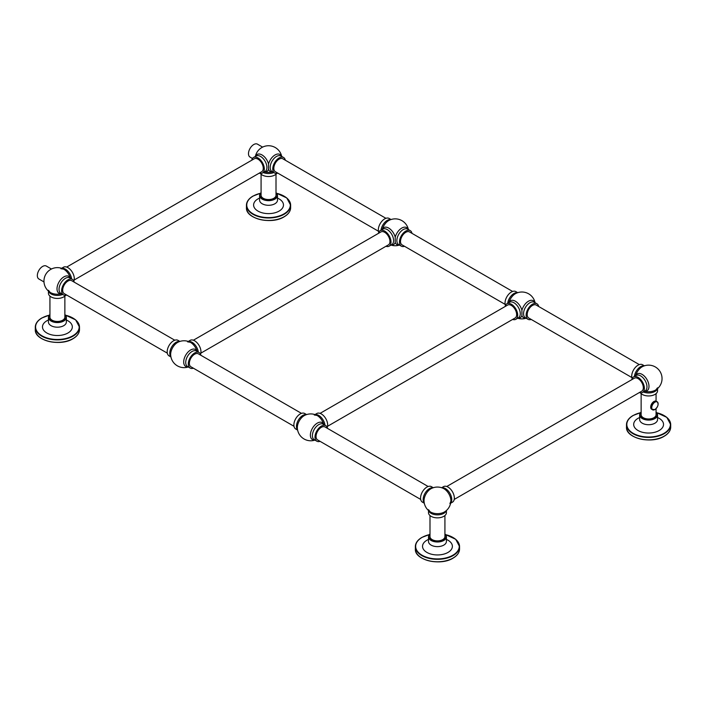 <?xml version="1.0" encoding="UTF-8"?>
<svg xmlns="http://www.w3.org/2000/svg" width="706" height="706" viewBox="0 0 706 706"><rect width="100%" height="100%" fill="white"/><g stroke="black" fill="none" stroke-linecap="round" stroke-linejoin="round"><path stroke-width="1.06" d="M301.471 413.363L198.377 353.838A7.466 4.307 120 0 0 192.623 355.833A7.466 4.307 120 0 0 189.367 363.352A7.466 4.307 120 0 0 190.911 366.767L294.005 426.292M174.779 340.213L71.685 280.697A7.466 4.307 120 0 0 65.932 282.691A7.466 4.307 120 0 0 62.675 290.21A7.466 4.307 120 0 0 64.22 293.625L167.322 353.15M428.154 486.505L325.06 426.98A7.466 4.307 120 0 0 319.306 428.974A7.466 4.307 120 0 0 316.05 436.493A7.466 4.307 120 0 0 317.594 439.909L420.697 499.433M297.614 430.095L295.735 429.01A8.957 5.171 120 0 1 293.881 424.906A8.957 5.171 -60 0 1 297.791 415.896A8.957 5.171 -60 0 1 304.692 413.495L306.58 414.581M314.964 440.112A13.44 13.44 0 0 1 297.35 428.004A9.769 5.639 120 0 1 297.341 427.571A9.769 5.639 120 0 1 304.63 415.402A13.44 13.44 0 0 1 316.915 415.402L316.915 415.402A9.769 5.639 60 0 1 323.763 424.5A9.769 5.639 120 0 0 316.006 424.015A9.769 5.639 120 0 0 310.384 435.099A9.769 5.639 120 0 0 314.77 439.997M314.964 414.581L316.853 413.495A8.957 5.171 -120 0 1 323.754 415.896A8.957 5.171 -120 0 1 327.663 424.906A8.957 5.171 60 0 1 327.213 427.351M325.81 425.683L323.224 424.191A8.957 5.171 120 0 0 316.314 426.592A8.957 5.171 120 0 0 312.405 435.611A8.957 5.171 120 0 0 314.258 439.706L316.853 441.206A8.957 5.171 120 0 1 314.991 437.102A8.957 5.171 -60 0 1 318.9 428.083A8.957 5.171 -60 0 1 325.81 425.683A8.957 5.171 -60 0 1 327.54 428.41M316.853 441.206A8.957 5.171 120 0 0 320.074 441.338M199.118 352.541L196.533 351.05A8.957 5.171 120 0 0 189.632 353.45A8.957 5.171 120 0 0 185.722 362.469A8.957 5.171 120 0 0 187.575 366.564L190.161 368.055A8.957 5.171 120 0 1 188.308 363.961A8.957 5.171 -60 0 1 192.217 354.941A8.957 5.171 -60 0 1 199.118 352.541A8.957 5.171 -60 0 1 200.848 355.268M190.161 368.055A8.957 5.171 120 0 0 193.382 368.197M188.281 366.97A13.44 13.44 0 0 1 170.667 354.862A9.769 5.639 120 0 1 170.649 354.43A9.769 5.639 120 0 1 177.938 342.251A13.44 13.44 0 0 1 190.223 342.251L190.223 342.251A9.769 5.639 60 0 1 197.071 351.359M179.889 341.439L178.009 340.354A8.957 5.171 -60 0 0 171.099 342.754A8.957 5.171 -60 0 0 167.19 351.764A8.957 5.171 120 0 0 169.052 355.868L170.931 356.954M188.281 341.439L190.161 340.354A8.957 5.171 -120 0 1 197.062 342.754A8.957 5.171 -120 0 1 200.972 351.764A8.957 5.171 60 0 1 200.53 354.209M200.848 353.15L388.406 244.867A7.466 4.307 -120 0 0 389.544 238.884A7.466 4.307 -120 0 0 384.673 232.3A7.466 4.307 -120 0 0 380.94 231.93L193.382 340.213M389.147 246.156L391.742 244.664A8.957 5.171 -120 0 0 393.595 240.561A8.957 5.171 -120 0 0 389.686 231.55A8.957 5.171 -120 0 0 382.776 229.15L380.19 230.641A8.957 5.171 -120 0 1 387.1 233.042A8.957 5.171 -120 0 1 391.009 242.052A8.957 5.171 60 0 1 389.147 246.156A8.957 5.171 60 0 1 385.926 246.288M380.19 230.641A8.957 5.171 -120 0 0 378.46 233.359M391.23 244.956A9.769 5.639 -120 0 0 395.228 242.476L395.228 237.198A9.769 5.639 -120 0 0 388.838 228.162A9.769 5.639 -120 0 0 382.273 229.441A9.769 5.639 120 0 1 389.085 220.351A13.44 13.44 0 0 1 408.386 229.556M404.529 246.288A8.957 5.171 -60 0 1 401.308 246.156A8.957 5.171 -60 0 1 399.455 242.052A8.957 5.171 120 0 1 403.364 233.042A8.957 5.171 120 0 1 410.265 230.641L407.68 229.15A8.957 5.171 120 0 0 400.779 231.55A8.957 5.171 120 0 0 396.869 240.561A8.957 5.171 120 0 0 398.722 244.664L401.308 246.156M411.995 233.359A8.957 5.171 120 0 0 410.265 230.641M391.036 219.54L389.147 218.445A8.957 5.171 120 0 0 382.246 220.846A8.957 5.171 120 0 0 378.337 229.865A8.957 5.171 -60 0 0 378.787 232.3M512.618 291.454L409.515 231.93A7.466 4.307 120 0 0 403.77 233.933A7.466 4.307 120 0 0 400.505 241.443A7.466 4.307 120 0 0 402.058 244.867L505.152 304.383M385.926 218.313L282.832 158.788A7.466 4.307 120 0 0 277.079 160.791A7.466 4.307 120 0 0 273.822 168.302A7.466 4.307 120 0 0 275.366 171.717L378.46 231.241M639.301 364.596L536.207 305.071A7.466 4.307 120 0 0 530.453 307.075A7.466 4.307 120 0 0 527.197 314.585A7.466 4.307 120 0 0 528.741 318.009L631.835 377.525M517.719 292.681L515.839 291.596A8.957 5.171 120 0 0 508.938 293.996A8.957 5.171 120 0 0 505.028 303.006A8.957 5.171 -60 0 0 505.47 305.442M517.922 318.097A9.769 5.639 -120 0 0 521.919 315.617L521.919 310.34A9.769 5.639 -120 0 0 515.521 301.303A9.769 5.639 -120 0 0 508.964 302.583M531.221 319.439A8.957 5.171 -60 0 1 527.991 319.297A8.957 5.171 -60 0 1 526.138 315.194A8.957 5.171 120 0 1 530.047 306.183A8.957 5.171 120 0 1 536.948 303.783L534.363 302.292A8.957 5.171 120 0 0 527.461 304.692A8.957 5.171 120 0 0 523.552 313.702A8.957 5.171 120 0 0 525.405 317.806L527.991 319.297M538.678 306.501A8.957 5.171 120 0 0 536.948 303.783M506.882 303.783L509.467 302.292A8.957 5.171 -120 0 1 516.368 304.692A8.957 5.171 -120 0 1 520.278 313.702A8.957 5.171 -120 0 1 518.425 317.806L515.839 319.297A8.957 5.171 60 0 0 517.692 315.194A8.957 5.171 -120 0 0 513.783 306.183A8.957 5.171 -120 0 0 506.882 303.783A8.957 5.171 -120 0 0 505.152 306.501M515.839 319.297A8.957 5.171 60 0 1 512.618 319.439M327.54 426.292L515.089 318.009A7.466 4.307 -120 0 0 516.236 312.026A7.466 4.307 -120 0 0 511.356 305.442A7.466 4.307 -120 0 0 507.623 305.071L320.074 413.363M285.303 160.218A8.957 5.171 120 0 0 283.583 157.5A8.957 5.171 120 0 0 276.673 159.9A8.957 5.171 120 0 0 272.763 168.91A8.957 5.171 -60 0 0 274.616 173.014L272.031 171.523A8.957 5.171 120 0 1 270.177 167.419A8.957 5.171 120 0 1 274.087 158.4A8.957 5.171 120 0 1 280.988 156.008L283.583 157.5M277.846 173.146A8.957 5.171 -60 0 1 274.616 173.014M272.569 171.832A9.769 5.639 180 0 1 264.512 171.832A9.769 5.639 -120 0 0 268.545 169.325L268.545 164.048A9.769 5.639 -120 0 0 262.147 155.02A9.769 5.639 -120 0 0 255.59 156.291M252.457 158.497L250.03 157.094A7.466 4.307 -60 0 1 248.486 153.679A7.466 4.307 120 0 1 251.742 146.16A7.466 4.307 120 0 1 257.496 144.165L262.597 147.113M260.32 173.402A8.957 5.171 0 0 0 262.208 175.009A8.957 5.171 180 0 0 276.761 173.402M261.079 174.214L261.079 195.244A7.466 4.307 0 0 0 265.685 199.224A7.466 4.307 0 0 0 273.822 198.289A7.466 4.307 180 0 0 276.011 195.244L276.011 174.214M253.507 157.5L256.093 156.008A8.957 5.171 -120 0 1 262.994 158.4A8.957 5.171 -120 0 1 266.903 167.419A8.957 5.171 -120 0 1 265.05 171.523L262.464 173.014A8.957 5.171 60 0 0 264.318 168.91A8.957 5.171 -120 0 0 260.408 159.9A8.957 5.171 -120 0 0 253.507 157.5A8.957 5.171 -120 0 0 251.777 160.218M262.464 173.014A8.957 5.171 60 0 1 259.243 173.146M74.165 280.008L261.714 171.717A7.466 4.307 -120 0 0 262.861 165.742A7.466 4.307 -120 0 0 257.981 159.159A7.466 4.307 -120 0 0 254.248 158.788L66.699 267.071M61.59 268.298L63.478 267.212A8.957 5.171 -120 0 1 70.379 269.613A8.957 5.171 -120 0 1 74.289 278.623A8.957 5.171 60 0 1 73.839 281.067M60.892 268.704L63.54 269.11A9.769 5.639 60 0 1 70.388 278.217M61.422 293.731A9.769 5.639 180 0 1 50.488 292.584A9.769 5.639 180 0 1 50.117 292.363L48.44 290.272M51.45 269.012L46.349 266.065A7.466 4.307 -60 0 0 40.595 268.068A7.466 4.307 -60 0 0 37.339 275.578A7.466 4.307 120 0 0 38.883 278.994L43.993 281.941M65.623 295.311A8.957 5.171 0 0 1 51.061 296.908A8.957 5.171 180 0 1 48.44 293.255L48.44 291.084M64.864 296.114L64.864 317.144A7.466 4.307 180 0 1 62.675 320.197A7.466 4.307 0 0 1 54.538 321.133A7.466 4.307 0 0 1 49.932 317.144L49.932 296.114M72.436 279.399L69.85 277.908A8.957 5.171 120 0 0 62.94 280.308A8.957 5.171 120 0 0 59.03 289.319A8.957 5.171 120 0 0 60.892 293.422L63.478 294.914A8.957 5.171 120 0 1 61.616 290.819A8.957 5.171 -60 0 1 65.526 281.8A8.957 5.171 -60 0 1 72.436 279.399A8.957 5.171 -60 0 1 74.165 282.126M63.478 294.914A8.957 5.171 120 0 0 66.699 295.055M644.41 365.823L642.522 364.737A8.957 5.171 120 0 0 635.621 367.138A8.957 5.171 120 0 0 631.711 376.148A8.957 5.171 -60 0 0 632.161 378.584M644.604 391.239A9.769 5.639 -120 0 0 648.99 386.341A9.769 5.639 -120 0 0 643.369 375.257A9.769 5.639 -120 0 0 635.647 375.724M635.612 375.742A9.769 5.639 120 0 1 642.46 366.635A13.44 13.44 0 0 1 662.043 378.584A13.44 13.44 0 0 1 655.883 389.88L655.883 389.88A9.769 5.639 180 0 1 644.578 391.256M640.377 392.827A8.957 5.171 0 0 0 642.266 394.433A8.957 5.171 180 0 0 652.035 395.554A8.957 5.171 180 0 0 657.56 390.78L657.56 388.6M631.835 379.643A8.957 5.171 60 0 1 633.564 376.925A8.957 5.171 60 0 1 640.474 379.325A8.957 5.171 60 0 1 644.384 388.335A8.957 5.171 -120 0 1 642.522 392.439A8.957 5.171 -120 0 1 639.301 392.58M454.223 499.433L641.78 391.15A7.466 4.307 -120 0 0 642.919 385.167A7.466 4.307 -120 0 0 638.048 378.584A7.466 4.307 -120 0 0 634.315 378.213L446.757 486.505M441.656 487.722L443.536 486.637A8.957 5.171 60 0 1 450.437 489.037A8.957 5.171 60 0 1 454.346 498.057A8.957 5.171 -120 0 1 452.493 502.151L450.613 503.237M450.878 501.145A13.44 13.44 0 0 1 444.736 511.788L444.736 511.788A9.769 5.639 180 0 1 430.545 512.009A9.769 5.639 180 0 1 430.183 511.788A13.44 13.44 0 0 1 424.041 501.145A9.769 5.639 120 0 1 424.024 500.713A9.769 5.639 120 0 1 431.313 488.543A13.44 13.44 0 0 1 443.597 488.543L443.597 488.543A9.769 5.639 60 0 1 450.887 500.713A9.769 5.639 60 0 1 450.878 501.145L449.907 503.643M430.183 511.788L428.498 509.697M424.306 503.237L422.417 502.151A8.957 5.171 120 0 1 420.564 498.057A8.957 5.171 -60 0 1 424.474 489.037A8.957 5.171 -60 0 1 431.384 486.637L433.263 487.722M428.498 510.509L428.498 512.68A8.957 5.171 180 0 0 431.128 516.342A8.957 5.171 0 0 0 440.888 517.463A8.957 5.171 0 0 0 446.413 512.68L446.413 510.509M429.989 515.539L429.989 536.578A7.466 4.307 180 0 0 434.605 540.558A7.466 4.307 180 0 0 442.733 539.622A7.466 4.307 0 0 0 444.921 536.578L444.921 515.539M656.068 408.65L656.068 414.669A7.466 4.307 0 0 1 653.88 417.723A7.466 4.307 180 0 1 645.743 418.649A7.466 4.307 180 0 1 641.136 414.669L641.136 393.639M651.7 403.744L650.676 407.486M306.386 414.643A8.957 5.171 120 0 0 299.847 417.978A8.957 5.171 120 0 0 296.467 426.406A8.957 5.171 120 0 0 297.579 429.901M315.158 414.643A8.957 5.171 60 0 1 324.998 425.215M197.036 351.341A9.769 5.639 120 0 0 189.323 350.873A9.769 5.639 120 0 0 183.692 361.957A9.769 5.639 120 0 0 188.078 366.855M179.695 341.501A8.957 5.171 120 0 0 173.164 344.837A8.957 5.171 120 0 0 169.775 353.265A8.957 5.171 120 0 0 170.887 356.759M188.467 341.501A8.957 5.171 60 0 1 198.315 352.073M408.183 229.441A9.769 5.639 120 0 0 401.626 228.162A9.769 5.639 120 0 0 395.228 237.198M395.228 242.476A9.769 5.639 120 0 0 399.225 244.956M390.842 219.601A8.957 5.171 120 0 0 381.002 230.174M517.533 292.743A8.957 5.171 120 0 0 507.685 303.315M535.069 302.697A13.44 13.44 0 0 0 515.777 293.493A9.769 5.639 120 0 0 508.929 302.6M534.866 302.583A9.769 5.639 120 0 0 528.309 301.303A9.769 5.639 120 0 0 521.919 310.34M521.919 315.617A9.769 5.639 120 0 0 525.908 318.097M281.491 156.291A9.769 5.639 120 0 0 274.934 155.02A9.769 5.639 120 0 0 268.545 164.048M268.545 169.325A9.769 5.639 120 0 0 272.534 171.814M273.813 172.546A8.957 5.171 180 0 1 263.276 172.546M261.079 192.712A8.657 5.004 0 0 0 263.241 199.198A8.657 5.004 0 0 0 274.669 198.783A8.657 5.004 180 0 0 276.011 192.712M261.079 192.632A8.957 5.171 0 0 0 259.587 195.491A8.957 5.171 0 0 0 265.112 200.266A8.957 5.171 0 0 0 274.872 199.145A8.957 5.171 180 0 0 277.502 195.491L276.011 192.544M276.011 192.632A8.957 5.171 180 0 1 277.502 195.491L277.502 200.125A8.957 5.171 180 0 1 274.872 203.778A8.957 5.171 0 0 1 265.112 204.899A8.957 5.171 0 0 1 259.587 200.125L259.587 195.491L261.079 192.544M259.587 198.104A14.932 8.622 180 0 0 257.981 198.898A14.932 8.622 0 0 0 257.981 211.094A14.932 8.622 0 0 0 279.099 211.094A14.932 8.622 180 0 0 277.502 198.104M260.346 193.338A21.798 12.584 180 0 0 253.127 196.1A21.798 12.584 0 0 0 253.127 213.9A21.798 12.584 0 0 0 283.953 213.9A21.798 12.584 180 0 0 276.734 193.338M252.916 196.224A22.098 12.761 0 0 0 246.447 205.243A22.098 12.761 0 0 0 260.082 217.024A22.098 12.761 0 0 0 284.165 214.262A22.098 12.761 180 0 0 290.643 205.243L286.795 197.962L276.681 193.259M284.059 196.162A22.098 12.761 180 0 1 290.643 205.243L290.643 207.679A22.098 12.761 180 0 1 284.165 216.698A22.098 12.761 0 0 1 260.082 219.469A22.098 12.761 0 0 1 246.447 207.679L246.447 205.243C246.553 201.651 248.733 198.598 252.977 196.083L260.408 193.259M253.022 216.76A21.798 12.584 0 0 0 283.953 216.821M61.784 268.359A8.957 5.171 60 0 1 71.624 278.932M70.353 278.199A9.769 5.639 120 0 0 62.631 277.732A9.769 5.639 120 0 0 57.009 288.816A9.769 5.639 120 0 0 61.396 293.714M62.666 294.446A8.957 5.171 180 0 1 51.061 293.925A8.957 5.171 180 0 1 48.59 291.216M64.864 314.611A8.657 5.004 180 0 1 63.522 320.683A8.657 5.004 0 0 1 52.094 321.106A8.657 5.004 0 0 1 49.932 314.611M64.864 314.532A8.957 5.171 180 0 1 66.355 317.391A8.957 5.171 180 0 1 63.734 321.045A8.957 5.171 0 0 1 53.965 322.174A8.957 5.171 0 0 1 48.44 317.391L49.932 314.452M49.932 314.532A8.957 5.171 0 0 0 48.44 317.391L48.44 322.024A8.957 5.171 0 0 0 53.965 326.799A8.957 5.171 0 0 0 63.734 325.678A8.957 5.171 180 0 0 66.355 322.024L66.355 317.391L64.864 314.452M66.355 320.003A14.932 8.622 180 0 1 67.953 332.994A14.932 8.622 0 0 1 46.843 332.994A14.932 8.622 0 0 1 46.843 320.806A14.932 8.622 180 0 1 48.44 320.003M65.587 315.238A21.798 12.584 180 0 1 72.806 335.8A21.798 12.584 0 0 1 41.981 335.8A21.798 12.584 0 0 1 41.981 318A21.798 12.584 180 0 1 49.199 315.238M72.912 318.062A22.098 12.761 180 0 1 79.496 327.143A22.098 12.761 180 0 1 73.018 336.162A22.098 12.761 0 0 1 48.943 338.933A22.098 12.761 0 0 1 35.3 327.143C35.406 323.551 37.586 320.498 41.83 317.982L49.261 315.158M41.769 318.124A22.098 12.761 0 0 0 35.3 327.143L35.3 329.578A22.098 12.761 0 0 0 48.943 341.369A22.098 12.761 0 0 0 73.018 338.606A22.098 12.761 180 0 0 79.496 329.578C79.39 333.17 77.21 336.224 72.956 338.739C60.31 346.831 34.365 340.716 35.3 329.578M41.875 338.668A21.798 12.584 0 0 0 72.806 338.721M644.216 365.885A8.957 5.171 120 0 0 634.376 376.457M657.41 388.732A8.957 5.171 180 0 1 643.334 391.971M642.522 392.439L645.107 390.947A8.957 5.171 -120 0 0 646.97 386.844A8.957 5.171 -120 0 0 643.06 377.834A8.957 5.171 -120 0 0 636.15 375.433L633.564 376.925M441.841 487.793A8.957 5.171 60 0 1 448.381 491.12A8.957 5.171 60 0 1 451.761 499.548A8.957 5.171 60 0 1 450.649 503.043M446.263 510.641A8.957 5.171 180 0 1 440.112 514.63A8.957 5.171 180 0 1 431.128 513.35A8.957 5.171 180 0 1 428.648 510.641M433.069 487.793A8.957 5.171 120 0 0 426.539 491.12A8.957 5.171 120 0 0 423.15 499.548A8.957 5.171 120 0 0 424.262 503.043M429.989 534.045A8.657 5.004 180 0 0 432.16 540.531A8.657 5.004 180 0 0 443.58 540.108A8.657 5.004 0 0 0 444.921 534.045M429.989 533.877L428.498 536.816A8.957 5.171 180 0 0 434.031 541.599A8.957 5.171 180 0 0 443.792 540.478A8.957 5.171 0 0 0 446.413 536.816A8.957 5.171 0 0 0 444.921 533.957M444.921 533.877L446.413 536.816L446.413 541.449A8.957 5.171 0 0 1 443.792 545.111A8.957 5.171 180 0 1 434.031 546.232A8.957 5.171 180 0 1 428.498 541.449L428.498 536.816A8.957 5.171 180 0 1 429.989 533.957M428.498 539.428A14.932 8.622 0 0 0 426.901 540.231A14.932 8.622 180 0 0 426.901 552.419A14.932 8.622 180 0 0 448.019 552.419A14.932 8.622 0 0 0 446.413 539.428M429.266 534.663A21.798 12.584 0 0 0 422.047 537.425A21.798 12.584 180 0 0 422.047 555.225A21.798 12.584 180 0 0 452.873 555.225A21.798 12.584 0 0 0 445.654 534.663M429.319 534.592L421.897 537.416C417.643 539.931 415.463 542.985 415.357 546.568A22.098 12.761 180 0 0 429.001 558.358A22.098 12.761 180 0 0 453.084 555.596A22.098 12.761 0 0 0 459.553 546.568A22.098 12.761 0 0 0 452.978 537.487M445.592 534.592L455.705 539.296L459.553 546.568L459.553 549.012A22.098 12.761 0 0 1 453.084 558.031A22.098 12.761 180 0 1 429.001 560.793A22.098 12.761 180 0 1 415.357 549.012L415.357 546.568A22.098 12.761 180 0 1 421.835 537.548M452.873 558.155A21.798 12.584 180 0 1 421.941 558.093M653.88 401.537A4.51 2.603 120 0 0 650.694 407.106M653.968 401.485A4.624 2.674 -60 0 1 656.28 401.255L653.906 401.476C650.685 404.3 649.935 406.903 651.656 409.277A4.624 2.674 120 0 1 650.941 405.562A4.624 2.674 120 0 1 653.968 401.485M651.656 409.277L654.912 409.559C658.133 406.735 658.883 404.141 657.171 401.767A4.624 2.674 -60 0 0 654.85 401.996A4.624 2.674 120 0 0 651.832 406.074A4.624 2.674 120 0 0 652.538 409.789A4.624 2.674 120 0 0 654.85 409.559M656.28 401.255L657.171 401.767A4.624 2.674 -60 0 1 658.124 403.938M654.939 402.146A4.51 2.603 -60 0 1 658.124 403.982A4.51 2.603 -60 0 1 654.939 409.506A4.51 2.603 120 0 1 651.753 407.662A4.51 2.603 120 0 1 654.939 402.146M656.068 412.136A8.657 5.004 0 0 1 654.727 418.208A8.657 5.004 180 0 1 643.307 418.623A8.657 5.004 180 0 1 641.136 412.136M656.068 412.057A8.957 5.171 0 0 1 657.56 414.916A8.957 5.171 0 0 1 654.939 418.57A8.957 5.171 180 0 1 645.178 419.691A8.957 5.171 180 0 1 639.645 414.916A8.957 5.171 180 0 1 641.136 412.057M641.136 411.969L639.645 414.916L639.645 419.549A8.957 5.171 180 0 0 645.178 424.324A8.957 5.171 180 0 0 654.939 423.203A8.957 5.171 0 0 0 657.56 419.549L657.551 419.743M657.56 417.528A14.932 8.622 0 0 1 659.157 430.519A14.932 8.622 180 0 1 638.048 430.519A14.932 8.622 180 0 1 638.048 418.331A14.932 8.622 0 0 1 639.645 417.528M656.801 412.763A21.798 12.584 0 0 1 664.019 433.325A21.798 12.584 180 0 1 633.194 433.325A21.798 12.584 180 0 1 633.194 415.525A21.798 12.584 0 0 1 640.413 412.763M664.125 415.587A22.098 12.761 0 0 1 670.7 424.668A22.098 12.761 0 0 1 664.231 433.687A22.098 12.761 180 0 1 640.148 436.449A22.098 12.761 180 0 1 626.504 424.668A22.098 12.761 180 0 1 632.982 415.649M664.231 436.123A22.098 12.761 0 0 0 670.7 427.104C670.594 430.695 668.414 433.749 664.169 436.264C651.514 444.356 625.578 438.241 626.504 427.104A22.098 12.761 180 0 0 640.148 438.894A22.098 12.761 180 0 0 664.231 436.123M664.019 436.246A21.798 12.584 180 0 1 633.088 436.184M316.915 415.402L314.258 414.987M190.223 342.251L187.575 341.845M391.036 245.07A13.44 13.44 0 0 0 399.419 245.07M517.719 318.212A13.44 13.44 0 0 0 526.111 318.212M281.694 156.414A13.44 13.44 0 0 0 255.387 156.414M290.643 207.679C290.537 211.27 288.357 214.324 284.103 216.839C271.457 224.932 245.511 218.816 246.447 207.679M63.54 269.11A13.44 13.44 0 0 0 43.957 281.067A13.44 13.44 0 0 0 50.117 292.363M79.496 329.578L79.496 327.143L75.648 319.871L65.534 315.158M655.883 389.88L657.56 387.788M459.553 549.012C459.447 552.595 457.267 555.648 453.023 558.164C440.367 566.256 414.431 560.14 415.357 549.012M656.068 393.639L656.068 401.158M657.56 419.549L657.56 414.916L656.068 411.969M640.466 412.683L633.044 415.507C628.79 418.023 626.61 421.076 626.504 424.668L626.504 427.104M670.7 427.104L670.7 424.668L666.852 417.387L656.739 412.683"/></g></svg>
